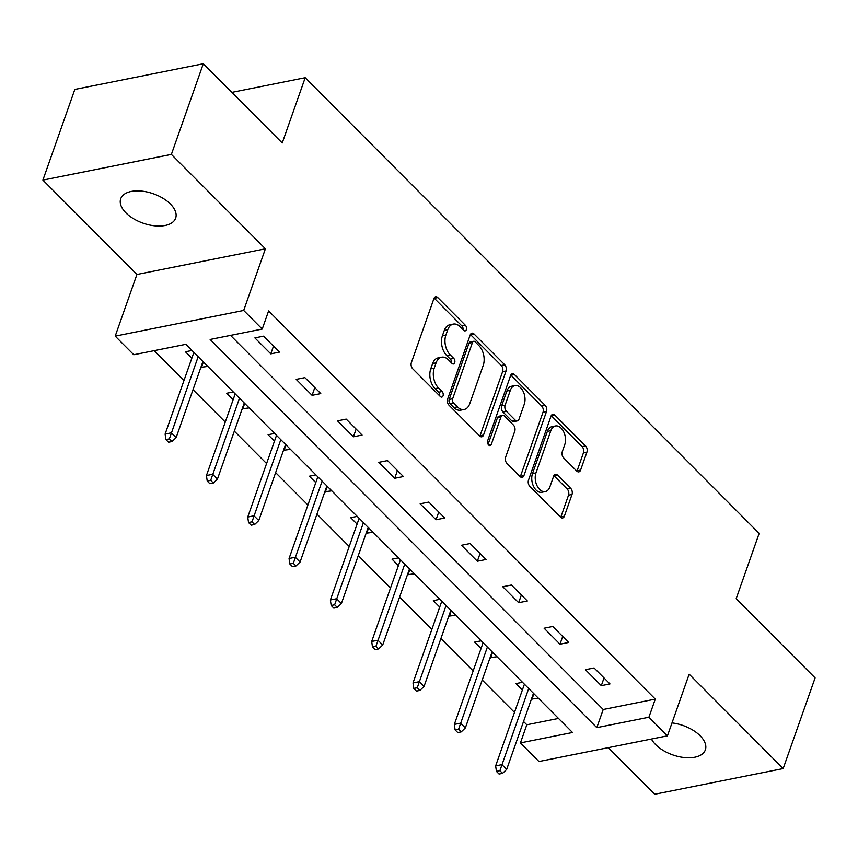 <?xml version="1.0" encoding="UTF-8"?>
<svg xmlns="http://www.w3.org/2000/svg" width="858" height="858" viewBox="0 0 858 858"><rect width="100%" height="100%" fill="white"/><g stroke="black" fill="none" stroke-linecap="round" stroke-linejoin="round"><path stroke-width="1.29" d="M466.355 329.633A3.121 1.963 78.7 0 0 465.411 325.321L437.794 297.587A4.462 2.799 78.7 0 0 435.66 296.771A4.462 2.799 78.7 0 0 433.934 298.541L411.368 362.612A4.462 2.799 78.7 0 0 412.719 368.79L440.336 396.514A3.121 1.963 78.7 0 0 441.827 397.082A3.121 1.963 78.7 0 0 443.039 395.849A3.121 1.963 78.7 0 0 442.095 391.527L438.524 387.945A14.296 8.977 78.7 0 1 434.212 368.2L436.089 362.859A14.296 8.977 78.7 0 1 441.613 357.196A14.296 8.977 78.7 0 1 448.423 359.824L451.994 363.406A3.121 1.963 78.7 0 0 453.485 363.985A3.121 1.963 78.7 0 0 454.697 362.741A3.121 1.963 78.7 0 0 453.753 358.419L450.182 354.837A14.296 8.977 78.7 0 1 445.87 335.092L447.747 329.751A14.296 8.977 78.7 0 1 453.271 324.088A14.296 8.977 78.7 0 1 460.081 326.716L463.652 330.298A3.121 1.963 78.7 0 0 465.143 330.877A3.121 1.963 78.7 0 0 466.355 329.633M463.041 329.686A3.121 1.963 78.7 0 0 461.936 326.008L434.32 298.284A4.462 2.799 78.7 0 0 434.116 298.101M439.725 395.892A3.121 1.963 78.7 0 0 438.62 392.224L435.049 388.631L438.524 387.945M451.383 362.784A3.121 1.963 78.7 0 0 450.278 359.116L446.707 355.534L450.182 354.837M651.437 739.038A29.118 15.573 -160.6 0 0 655.662 744.647A29.118 15.573 -160.6 0 0 684.33 757.55A29.118 15.573 -160.6 0 0 705.351 749.871A29.118 15.573 -160.6 0 0 700.107 735.756A29.118 15.573 -160.6 0 0 671.996 722.908M170.41 204.022A29.118 15.573 -160.6 0 0 141.742 191.109A29.118 15.573 -160.6 0 0 120.721 198.788A29.118 15.573 -160.6 0 0 125.965 212.902A29.118 15.573 -160.6 0 0 154.633 225.815A29.118 15.573 -160.6 0 0 175.654 218.136A29.118 15.573 -160.6 0 0 170.41 204.022M576.737 471.053A4.462 2.799 78.7 0 0 578.871 471.868A4.462 2.799 78.7 0 0 580.598 470.098L586.926 452.123A4.462 2.799 78.7 0 0 585.574 445.956L554.901 415.154A4.462 2.799 78.7 0 0 552.777 414.339A4.462 2.799 78.7 0 0 551.05 416.109L528.485 480.18A4.462 2.799 78.7 0 0 529.836 486.347L560.51 517.149A4.462 2.799 78.7 0 0 562.634 517.964A4.462 2.799 78.7 0 0 564.36 516.194L572.007 494.487A4.462 2.799 78.7 0 0 570.667 488.309L557.539 475.128A4.462 2.799 78.7 0 0 555.405 474.313A4.462 2.799 78.7 0 0 553.678 476.083L549.892 486.851A11.948 7.508 78.7 0 1 545.28 491.58A11.948 7.508 78.7 0 1 537.108 485.853A11.948 7.508 78.7 0 1 535.982 472.887L550.836 430.705A11.948 7.508 78.7 0 1 555.448 425.976A11.948 7.508 78.7 0 1 563.62 431.703A11.948 7.508 78.7 0 1 564.746 444.669L562.269 451.694A4.462 2.799 78.7 0 0 563.609 457.872L576.737 471.053M648.905 717.224L667.438 735.842L538.963 761.518L520.431 742.91L572.511 732.496L185.832 344.326L133.751 354.74L115.208 336.132L243.683 310.446L262.226 329.054L210.135 339.468L596.814 727.638L648.905 717.224L655.287 699.098L268.608 310.928L262.226 329.054M203.303 63.749L171.375 154.408L42.9 180.094L74.828 89.425L203.303 63.749L282.228 142.975L305.212 77.703L759.158 533.397L736.175 598.68L815.1 677.906L783.172 768.575L689.156 674.184L667.438 735.842M42.9 180.094L136.915 274.474L265.401 248.799L171.375 154.408M265.401 248.799L243.683 310.446M506.081 370.956A4.462 2.799 78.7 0 0 504.729 364.789L474.056 333.998A4.462 2.799 78.7 0 0 471.921 333.172A4.462 2.799 78.7 0 0 470.205 334.942L447.64 399.024A4.462 2.799 78.7 0 0 448.981 405.191L479.654 435.982A4.462 2.799 78.7 0 0 481.788 436.808A4.462 2.799 78.7 0 0 483.515 435.038L506.081 370.956L502.606 371.653A4.462 2.799 78.7 0 0 501.254 365.487L470.581 334.695A4.462 2.799 78.7 0 0 470.388 334.502M514.478 374.581L545.152 405.373A4.462 2.799 78.7 0 1 546.503 411.54L523.938 475.611A4.462 2.799 78.7 0 1 522.211 477.38A4.462 2.799 78.7 0 1 520.087 476.565L506.96 463.384A4.462 2.799 78.7 0 1 505.609 457.217L514.757 431.231A4.462 2.799 78.7 0 0 513.416 425.064L504.708 416.323A4.462 2.799 78.7 0 0 502.574 415.497A4.462 2.799 78.7 0 0 500.858 417.267L491.323 444.326A3.121 1.963 78.7 0 1 490.122 445.559A3.121 1.963 78.7 0 1 487.977 444.058A3.121 1.963 78.7 0 1 487.687 440.669L510.628 375.525A4.462 2.799 78.7 0 1 512.355 373.756A4.462 2.799 78.7 0 1 514.478 374.581L511.003 375.268L541.688 406.07L545.152 405.373M608.29 747.661L654.697 794.251L783.172 768.575M305.212 77.703L231.821 92.374M230.534 335.392L603.206 709.502L655.287 699.098M254.88 337.902L270.774 353.85L279.451 352.112L263.567 336.164L254.88 337.902M296.203 379.375L312.087 395.324L320.774 393.597L304.88 377.638L296.203 379.375M337.516 420.849L353.41 436.808L362.087 435.07L346.192 419.112L337.516 420.849M378.828 462.323L394.723 478.281L403.399 476.544L387.516 460.596L378.828 462.323M420.152 503.807L436.036 519.755L444.723 518.018L428.828 502.069L420.152 503.807M461.465 545.28L477.359 561.229L486.036 559.491L470.141 543.543L461.465 545.28M502.777 586.754L518.672 602.702L527.348 600.975L511.465 585.017L502.777 586.754M544.101 628.228L559.984 644.186L568.672 642.449L552.777 626.49L544.101 628.228M585.413 669.701L601.308 685.66L609.984 683.923L594.09 667.974L585.413 669.701M154.14 350.665L183.944 380.587M193.007 389.682L225.268 422.061M234.331 431.156L266.581 463.545M275.643 472.64L307.893 505.019M316.956 514.114L349.217 546.492M358.269 555.587L390.529 587.966M399.592 597.061L431.842 629.44M440.905 638.534L473.166 670.924M482.217 680.019L514.478 712.397M523.541 721.492L526.812 724.774L558.504 718.436M191.956 350.472L185.435 351.78L191.838 358.204M200.89 367.299L207.851 366.43M233.279 391.956L226.759 393.254L233.151 399.678M242.213 408.773L249.163 407.904M274.592 433.429L268.071 434.727L274.463 441.151M283.526 450.246L290.487 449.377M315.905 474.903L309.384 476.211L315.787 482.625M324.839 491.72L331.799 490.851M357.228 516.377L350.697 517.685L357.1 524.109M366.162 533.204L373.112 532.335M398.541 557.85L392.02 559.159L398.412 565.583M407.475 574.678L414.435 573.809M439.854 599.334L433.333 600.632L439.736 607.056M448.788 616.151L455.748 615.283M481.166 640.808L474.646 642.106L481.048 648.53M490.111 657.625L497.061 656.756M522.49 682.282L515.969 683.59L522.361 690.004M531.424 699.098L538.374 698.23M526.812 724.774L520.431 742.91M136.915 274.474L115.208 336.132M603.206 709.502L596.814 727.638M201.33 367.728L203.367 361.937M270.774 353.85L273.498 346.128M312.087 395.324L314.811 387.601M242.642 409.212L244.691 403.41M353.41 436.808L356.124 429.086M283.955 450.686L286.004 444.884M394.723 478.281L397.436 470.559M325.279 492.16L327.316 486.357M436.036 519.755L438.76 512.033M366.591 533.633L368.64 527.831M477.359 561.229L480.072 553.507M407.904 575.107L409.952 569.315M518.672 602.702L521.385 594.98M449.227 616.591L451.265 610.789M559.984 644.186L562.709 636.464M490.54 658.065L492.589 652.262M601.308 685.66L604.021 677.938M531.853 699.538L533.901 693.736M453.271 324.088L449.796 324.785A14.296 8.977 78.7 0 0 444.283 330.448L447.747 329.751M446.707 355.534A14.296 8.977 78.7 0 1 442.396 335.789L444.283 330.448M441.613 357.196L438.138 357.893A14.296 8.977 78.7 0 0 432.625 363.556L436.089 362.859M435.049 388.631A14.296 8.977 78.7 0 1 430.737 368.897L432.625 363.556M479.858 436.164A4.462 2.799 78.7 0 0 480.04 435.725L502.606 371.653M475.16 341.849A3.121 1.963 78.7 0 0 473.67 341.28A3.121 1.963 78.7 0 0 472.458 342.514L452.659 398.756A3.121 1.963 78.7 0 0 453.592 403.078L457.368 406.864A14.296 8.977 78.7 0 0 464.178 409.481A14.296 8.977 78.7 0 0 469.701 403.818L483.236 365.379A14.296 8.977 78.7 0 0 478.925 345.635L475.16 341.849M473.67 341.28L470.195 341.967A3.121 1.963 78.7 0 0 468.994 343.211L472.458 342.514M464.178 409.481L460.703 410.178A14.296 8.977 78.7 0 1 453.893 407.55L450.128 403.775A3.121 1.963 78.7 0 1 449.184 399.453L468.994 343.211M520.28 476.748A4.462 2.799 78.7 0 0 520.463 476.308L543.028 412.237A4.462 2.799 78.7 0 0 541.688 406.07M502.574 415.497L499.109 416.194A4.462 2.799 78.7 0 0 497.383 417.964L488.105 444.294M524.259 404.268A11.948 7.508 78.7 0 0 523.133 391.302A11.948 7.508 78.7 0 0 514.961 385.574A11.948 7.508 78.7 0 0 510.349 390.304L505.115 405.169A4.462 2.799 78.7 0 0 506.456 411.336L515.165 420.077A4.462 2.799 78.7 0 0 517.299 420.903A4.462 2.799 78.7 0 0 519.026 419.133L524.259 404.268M514.961 385.574L511.486 386.261A11.948 7.508 78.7 0 0 506.874 391.001L510.349 390.304M517.299 420.903L513.824 421.589A4.462 2.799 78.7 0 1 511.7 420.774L502.992 412.033A4.462 2.799 78.7 0 1 501.64 405.855L506.874 391.001M555.448 425.976L551.973 426.662A11.948 7.508 78.7 0 0 547.361 431.402L550.836 430.705M545.28 491.58L541.806 492.278A11.948 7.508 78.7 0 1 533.633 486.55A11.948 7.508 78.7 0 1 532.507 473.584L547.361 431.402M560.703 517.331A4.462 2.799 78.7 0 0 560.885 516.891L568.532 495.173A4.462 2.799 78.7 0 0 567.192 489.006L554.064 475.825A4.462 2.799 78.7 0 0 553.86 475.643M576.941 471.235A4.462 2.799 78.7 0 0 577.123 470.795L583.451 452.82A4.462 2.799 78.7 0 0 582.11 446.643L551.437 415.851A4.462 2.799 78.7 0 0 551.233 415.669M165.905 439.575L168.554 442.235L172.018 441.538L169.369 438.878L165.905 439.575L165.111 434.073L171.364 432.829L176.137 437.612L202.938 361.497M169.369 438.878L198.166 356.714M165.111 434.073L193.876 352.402M176.137 437.612L172.018 441.538M207.218 481.048L209.867 483.708L213.342 483.022L210.693 480.362L207.218 481.048L206.435 475.546L212.677 474.302L217.449 479.086L244.251 402.97M210.693 480.362L239.489 398.187M206.435 475.546L235.189 393.876M217.449 479.086L213.342 483.022M248.53 522.533L251.179 525.182L254.654 524.495L252.005 521.836L248.53 522.533L247.748 517.031L254 515.776L258.762 520.559L285.564 444.444M252.005 521.836L280.802 439.661M247.748 517.031L276.512 435.349M258.762 520.559L254.654 524.495M289.854 564.006L292.503 566.666L295.967 565.969L293.318 563.309L289.854 564.006L289.06 558.504L295.313 557.25L300.075 562.044L326.887 485.928M293.318 563.309L322.115 481.134M289.06 558.504L317.825 476.834M300.075 562.044L295.967 565.969M331.167 605.48L333.816 608.14L337.291 607.443L334.641 604.783L331.167 605.48L330.384 599.978L336.626 598.734L341.398 603.517L368.2 527.402M334.641 604.783L363.438 522.619M330.384 599.978L359.137 518.307M341.398 603.517L337.291 607.443M372.479 646.953L375.128 649.613L378.603 648.916L375.954 646.256L372.479 646.953L371.696 641.452L377.949 640.207L382.711 644.991L409.513 568.875M375.954 646.256L404.751 564.092M371.696 641.452L400.461 559.781M382.711 644.991L378.603 648.916M413.803 688.427L416.452 691.087L419.916 690.4L417.267 687.741L413.803 688.427L413.009 682.925L419.262 681.681L424.024 686.464L450.836 610.349M417.267 687.741L446.063 605.566M413.009 682.925L441.773 601.254M424.024 686.464L419.916 690.4M455.115 729.911L457.764 732.56L461.239 731.874L458.59 729.214L455.115 729.911L454.322 724.409L460.574 723.155L465.347 727.938L492.149 651.823M458.59 729.214L487.387 647.039M454.322 724.409L483.086 642.728M465.347 727.938L461.239 731.874M496.428 771.385L499.077 774.045L502.552 773.348L499.903 770.688L496.428 771.385L495.645 765.883L501.898 764.628L506.66 769.422L533.462 693.307M499.903 770.688L528.7 688.513M495.645 765.883L524.41 684.212M506.66 769.422L502.552 773.348M461.936 326.008L465.411 325.321M438.62 392.224L442.095 391.527M450.278 359.116L453.753 358.419M442.396 335.789L445.87 335.092M430.737 368.897L434.212 368.2M434.32 298.284L437.794 297.587M480.04 435.725L483.515 435.038M470.581 334.695L474.056 333.998M501.254 365.487L504.729 364.789M449.184 399.453L452.659 398.756M450.128 403.775L453.592 403.078M453.893 407.55L457.368 406.864M543.028 412.237L546.503 411.54M520.463 476.308L523.938 475.611M497.383 417.964L500.858 417.267M488.524 444.884L491.323 444.326M501.64 405.855L505.115 405.169M502.992 412.033L506.456 411.336M511.7 420.774L515.165 420.077M532.507 473.584L535.982 472.887M554.064 475.825L557.539 475.128M567.192 489.006L570.667 488.309M568.532 495.173L572.007 494.487M560.885 516.891L564.36 516.194M551.437 415.851L554.901 415.154M582.11 446.643L585.574 445.956M583.451 452.82L586.926 452.123M577.123 470.795L580.598 470.098"/></g></svg>

